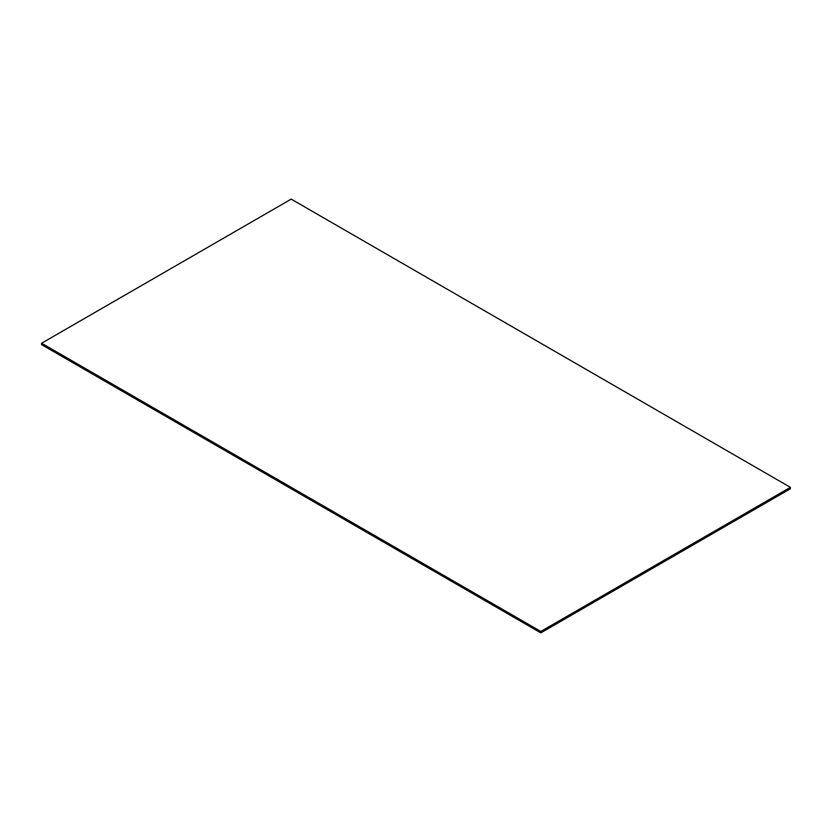 <?xml version="1.0" encoding="UTF-8"?>
<svg xmlns="http://www.w3.org/2000/svg" width="832" height="832" viewBox="0 0 832 832"><rect width="100%" height="100%" fill="white"/><g stroke="black" fill="none" stroke-linecap="round" stroke-linejoin="round"><path stroke-width="1.25" d="M790.4 487.344L540.8 631.446L540.8 632.871L790.4 488.758L790.4 487.344L291.2 199.129L41.6 343.242L41.6 344.656L540.8 632.871M540.8 631.446L41.6 343.242"/></g></svg>
